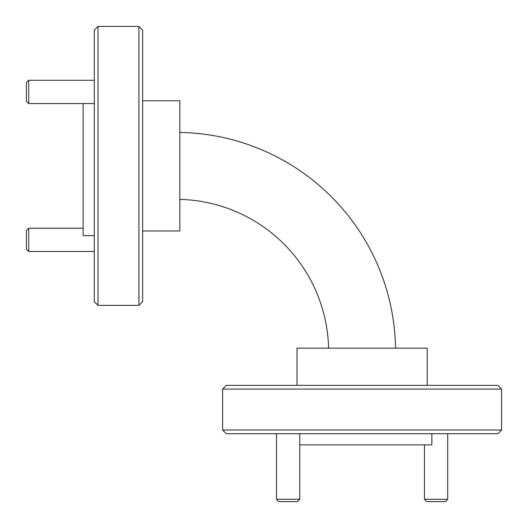 <?xml version="1.0" encoding="UTF-8"?>
<svg xmlns="http://www.w3.org/2000/svg" width="528" height="528" viewBox="0 0 528 528"><rect width="100%" height="100%" fill="white"/><g stroke="black" fill="none" stroke-linecap="round" stroke-linejoin="round"><path stroke-width="0.79" d="M142.646 230.987L179.843 230.987L179.843 100.795L142.646 100.795M138.923 26.4L142.646 30.122L142.646 301.66L138.923 305.382L98.003 305.382L98.003 26.4L138.923 26.4L138.923 305.382M98.003 26.4L94.288 30.122L94.288 301.66L98.003 305.382M83.127 103.541L83.127 235.64L94.288 235.64M297.013 385.354L297.013 348.157L427.205 348.157L427.205 385.354M501.6 389.077L497.878 385.354L226.34 385.354L222.618 389.077L501.6 389.077L501.6 429.997L222.618 429.997L222.618 389.077M222.618 429.997L226.34 433.712L497.878 433.712L501.6 429.997M299.759 444.873L431.851 444.873L431.851 433.712M395.558 348.157A219.463 219.463 0 0 0 179.843 132.442M179.843 199.412A152.513 152.513 0 0 1 328.588 348.157M28.723 103.541L26.4 101.211L26.4 82.612L28.723 80.289L28.723 103.541L94.288 103.541M28.723 251.493L26.4 249.17L26.4 230.571L28.723 228.241L28.723 251.493L94.288 251.493M447.711 499.277L445.388 501.6L426.789 501.6L424.459 499.277L447.711 499.277L447.711 433.712M299.759 499.277L297.429 501.6L278.83 501.6L276.507 499.277L299.759 499.277L299.759 433.712M28.723 80.289L94.288 80.289M28.723 228.241L83.127 228.241M424.459 499.277L424.459 444.873M276.507 499.277L276.507 433.712"/></g></svg>
